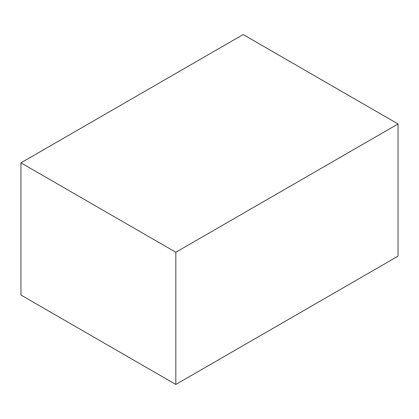 <?xml version="1.0" encoding="UTF-8"?>
<svg xmlns="http://www.w3.org/2000/svg" width="419" height="419" viewBox="0 0 419 419"><rect width="100%" height="100%" fill="white"/><g stroke="black" fill="none" stroke-linecap="round" stroke-linejoin="round"><path stroke-width="0.63" d="M398.05 123.966L243.172 34.547L20.95 162.844L20.95 295.034L175.828 384.453L398.05 256.156L398.05 123.966L175.828 252.264L20.95 162.844M175.828 252.264L175.828 384.453"/></g></svg>
